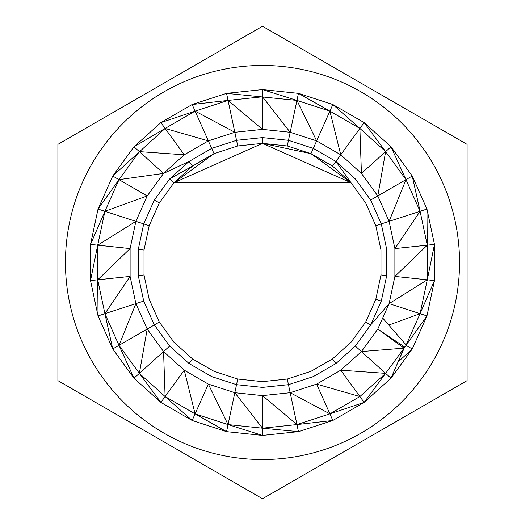 <?xml version="1.0" encoding="UTF-8"?>
<svg xmlns="http://www.w3.org/2000/svg" width="525" height="525" viewBox="0 0 525 525"><rect width="100%" height="100%" fill="white"/><g stroke="black" fill="none" stroke-linecap="round" stroke-linejoin="round"><path stroke-width="0.79" d="M459.546 262.5A197.046 197.046 0 0 0 262.5 65.454A197.046 197.046 0 0 0 65.454 262.5A197.046 197.046 0 0 0 262.5 459.546A197.046 197.046 0 0 0 459.546 262.5M467.099 380.625L467.099 144.375L262.5 26.25L57.901 144.375L57.901 380.625L262.5 498.75L467.099 380.625L467.099 322.002M143.712 301.094L154.33 324.949L147.21 329.063L139.361 373.373L163.57 351.579L165.106 396.552L184.255 370.197L195.103 413.871L208.353 384.116L228.047 424.581L234.826 392.713L262.5 428.197L262.5 395.627L296.953 424.581L290.181 392.713L329.897 413.871L316.647 384.116L359.894 396.552L385.626 373.367L361.43 351.579L404.066 348.154L406.291 345.142L382.692 318.052L389.11 303.64L394.898 276.412L394.898 248.588L389.11 221.36L406.002 179.648L377.79 195.937L385.639 151.627L361.43 173.421L359.894 128.448L340.751 154.803L329.897 111.129L316.647 140.884L290.181 132.287L262.5 129.373L228.047 100.419L234.826 132.287L208.353 140.884L184.255 154.803L163.57 173.421L119.004 179.648L147.21 195.937L104.915 211.299L135.89 221.36L97.709 245.182L130.108 248.588L97.709 279.818L130.108 276.412L104.915 313.701L135.89 303.64L147.21 329.063L163.57 351.579L184.255 370.197L208.353 384.116L234.819 392.713L262.5 395.627L290.181 392.713L316.647 384.116L340.751 370.197L361.43 351.579L377.79 329.063L389.11 303.64L394.898 276.412L394.898 248.588L389.11 221.36L377.79 195.937L361.43 173.421L340.751 154.803L316.647 140.884L290.181 132.287L262.5 129.373L234.826 132.287L208.353 140.884L184.255 154.803L163.57 173.421L147.21 195.937L135.89 221.36L130.108 248.588L130.108 276.412L135.89 303.64L143.712 301.094L138.278 275.553L143.712 301.094L154.33 324.949L169.68 346.073L189.085 363.549L211.7 376.602L236.532 384.674L262.5 387.404L288.468 384.674L313.3 376.602L335.915 363.549L355.32 346.073L370.67 324.949L381.288 301.094L386.722 275.553L386.722 249.447L381.288 223.906L370.67 200.051L355.32 178.927L335.915 161.451L313.3 148.398L288.468 140.326L262.5 137.596L236.532 140.326L211.7 148.398L189.085 161.451L169.68 178.927L154.33 200.051L143.712 223.906L138.278 249.447L138.278 275.553L144.014 274.956L149.192 299.316L159.324 322.068L173.965 342.221L192.472 358.883L214.043 371.339L237.733 379.037L262.5 381.642L287.273 379.037L310.957 371.339L332.528 358.883L351.041 342.221L365.676 322.068L375.808 299.316L380.986 274.956L380.986 250.044L375.808 225.684L365.676 202.932L351.041 182.779L332.528 166.117L310.957 153.661L287.273 145.963L262.5 143.358L237.733 145.963L214.043 153.661L192.472 166.117L173.965 182.779L159.324 202.932L149.192 225.684L144.014 250.044L144.014 274.956L149.192 299.316M214.043 371.339L237.733 379.037L262.5 381.642L287.273 379.037L288.468 384.674L302.052 380.258M159.324 322.068L154.33 324.949L169.68 346.08L189.085 363.549L211.7 376.602L236.532 384.674L259.015 387.037M313.3 376.602L335.915 363.549L355.32 346.073L370.67 324.949L381.288 301.094L375.808 299.316M265.978 387.037L288.468 384.674L290.181 392.713M386.722 275.553L380.986 274.956L380.986 250.044L375.808 225.684L420.092 211.299L406.002 179.648L385.639 151.627L359.894 128.448L329.897 111.129L296.953 100.419L290.181 132.287L262.5 96.803L228.047 100.419L195.103 111.129L208.353 140.884L165.106 128.448L184.255 154.803L139.361 151.627L119.004 179.648L104.915 211.299L97.709 245.182L97.709 279.818L104.915 313.701L119.004 345.352L139.361 373.373L165.106 396.552L195.103 413.871L228.047 424.581L262.5 428.197L296.953 424.581L329.897 413.871L359.894 396.552L340.751 370.197L385.626 373.367L404.066 348.154L377.79 329.063L404.808 347.15M98.037 315.938L112.744 348.961L104.915 313.701L98.037 315.938L97.709 279.818L90.523 280.573L97.709 245.182L90.523 244.427L90.523 280.573L98.037 315.938L112.744 348.961L133.993 378.21L160.86 402.399L192.163 420.473L226.551 431.648L228.047 424.581L262.5 435.422L262.5 428.197L298.456 431.648L296.953 424.581L332.837 420.473L329.897 413.871L364.14 402.399L391 378.203L385.626 373.367L406.291 345.142M147.21 329.063L119.004 345.352L133.993 378.21L139.361 373.373L160.86 402.399L192.163 420.473L195.103 413.871L226.551 431.648L262.5 435.422L298.456 431.648L332.837 420.473L364.14 402.399L391.007 378.21L404.145 348.206M359.894 396.552L364.14 402.399L385.626 373.367M135.89 303.64L119.004 345.352L112.744 348.961L130.725 373.715M160.86 402.399L165.106 396.552L192.163 420.473L160.86 402.399L192.163 420.473M234.826 132.287L195.103 111.129L165.106 128.448L112.744 176.039L119.004 179.648L98.037 209.062L104.915 211.299L90.523 244.427L98.037 209.062L112.744 176.039L133.993 146.79L163.57 173.421L189.085 161.451L192.472 166.117L169.68 178.927L173.965 182.779L351.041 182.779L262.5 143.358L173.965 182.779L214.043 153.661L208.353 140.884L234.826 132.287L237.733 145.963M262.5 129.373L262.5 89.578L226.551 93.358L228.047 100.419L192.163 104.528L195.103 111.129L160.86 122.601L165.106 128.448L133.993 146.79L160.86 122.601L192.163 104.528L226.551 93.358L296.953 100.419L262.5 89.578L298.456 93.358L296.953 100.419L316.647 140.884L310.957 153.661L262.5 143.358L262.5 137.596M427.291 245.182L394.898 248.588L420.092 211.299L412.256 176.039L406.002 179.648L391.007 146.79L385.639 151.627L364.14 122.601L332.837 104.528L329.897 111.129L298.456 93.358L332.837 104.528L359.894 128.448L364.14 122.601L391.007 146.79L412.256 176.039L426.963 209.062L420.092 211.299L427.291 245.182L426.963 209.062L434.477 244.427L427.291 245.182L394.898 276.412L427.291 279.818L427.291 245.182M365.676 322.068L370.67 324.949L389.11 303.64L427.291 279.818L434.477 244.427L434.477 280.573L427.291 279.818L420.092 313.701L389.11 303.64L382.692 318.052M404.066 348.154L391.007 378.21L412.256 348.961L426.963 315.938L420.092 313.701L434.477 280.573L426.963 315.938L406.212 345.05M388.802 325.067L420.092 313.701L406.16 344.991M406.107 345.411L412.256 348.961L398.147 361.902M364.16 402.386L391.007 378.21L404.119 348.193L391.007 378.21L364.14 402.399M135.89 221.36L149.192 225.684M298.456 431.648L332.837 420.473L298.456 431.648M340.751 154.803L335.915 161.451L351.041 182.779L310.957 153.661M192.472 358.883L189.085 363.549M237.733 379.037L234.826 392.713M335.915 363.549L332.528 358.883M154.33 200.051L159.324 202.932M144.014 250.044L138.278 249.447M169.68 346.08L163.57 351.579M361.43 351.579L355.32 346.073M287.273 145.963L290.181 132.287M335.915 161.451L332.528 166.117M377.79 195.937L370.67 200.051"/></g></svg>
